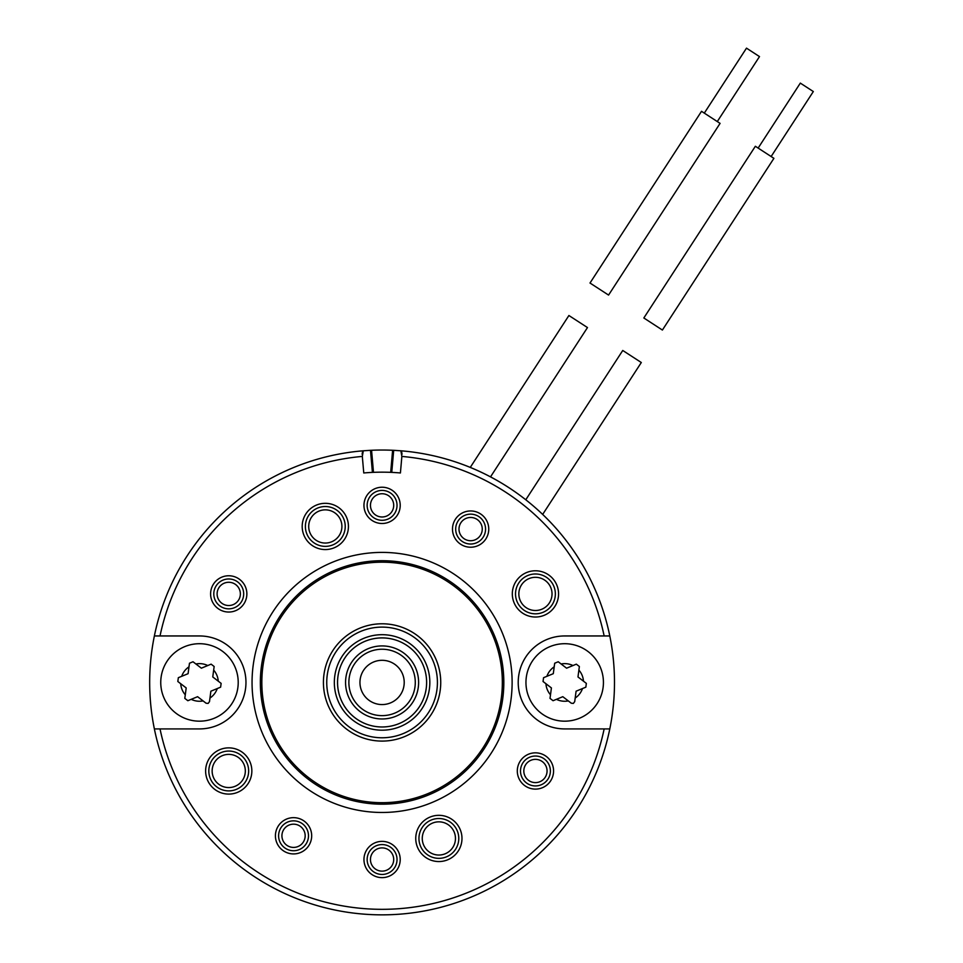 <?xml version="1.0" encoding="UTF-8"?>
<svg xmlns="http://www.w3.org/2000/svg" width="963" height="963" viewBox="0 0 963 963"><rect width="100%" height="100%" fill="white"/><g stroke="black" fill="none" stroke-linecap="round" stroke-linejoin="round"><path stroke-width="1.44" d="M382.082 562.187A120.255 120.255 0 0 0 277.946 742.569A120.255 120.255 0 0 0 486.231 742.569A120.255 120.255 0 0 0 382.082 562.187M382.082 560.707A121.735 121.735 0 0 1 487.519 743.304A121.735 121.735 0 0 1 276.658 743.304A121.735 121.735 0 0 1 382.082 560.707M382.082 552.401A130.041 130.041 0 0 1 494.705 747.457A130.041 130.041 0 0 1 269.471 747.457A130.041 130.041 0 0 1 382.082 552.401M382.082 841.373A18.141 18.141 0 0 1 397.791 868.578A18.141 18.141 0 0 1 366.385 868.578A18.141 18.141 0 0 1 382.082 841.373M535.44 752.837A18.141 18.141 0 0 1 551.149 780.042A18.141 18.141 0 0 1 519.731 780.042A18.141 18.141 0 0 1 535.44 752.837M293.546 817.659A18.141 18.141 0 0 1 309.255 844.864A18.141 18.141 0 0 1 277.85 844.864A18.141 18.141 0 0 1 293.546 817.659M228.737 575.766A18.141 18.141 0 0 1 244.446 602.97A18.141 18.141 0 0 1 213.028 602.97A18.141 18.141 0 0 1 228.737 575.766M382.082 487.23A18.141 18.141 0 0 1 397.791 514.435A18.141 18.141 0 0 1 366.385 514.435A18.141 18.141 0 0 1 382.082 487.23M470.63 510.956A18.141 18.141 0 0 1 486.327 538.161A18.141 18.141 0 0 1 454.921 538.161A18.141 18.141 0 0 1 470.63 510.956M228.737 747.866A23.112 23.112 0 0 1 248.755 782.534A23.112 23.112 0 0 1 208.718 782.534A23.112 23.112 0 0 1 228.737 747.866M535.44 570.782A23.112 23.112 0 0 1 555.458 605.462A23.112 23.112 0 0 1 515.422 605.462A23.112 23.112 0 0 1 535.44 570.782M325.313 503.324A23.112 23.112 0 0 1 345.332 538.004A23.112 23.112 0 0 1 305.295 538.004A23.112 23.112 0 0 1 325.313 503.324M438.863 815.324A23.112 23.112 0 0 1 458.882 849.992A23.112 23.112 0 0 1 418.845 849.992A23.112 23.112 0 0 1 438.863 815.324M609.796 635.953A232.408 232.408 0 0 0 400.861 450.792L393.686 450.323A232.408 232.408 0 0 0 392.615 450.275L393.686 450.323L391.76 472.388L390.689 472.339L392.615 450.275A232.408 232.408 0 0 0 371.562 450.275A232.408 232.408 0 0 0 370.49 450.323L371.562 450.275L373.488 472.339L372.416 472.388L370.49 450.323L363.304 450.792L362.317 456.426L363.761 472.965A210.271 210.271 0 0 1 400.415 472.965L401.86 456.426L400.861 450.792A232.408 232.408 0 0 1 609.796 635.953L564.691 635.953A46.477 46.477 0 0 0 518.214 682.442A46.477 46.477 0 0 0 564.691 728.919L609.796 728.919A232.408 232.408 0 0 0 609.796 635.953L604.15 635.953A226.871 226.871 0 0 0 401.86 456.426M362.317 456.426A226.871 226.871 0 0 0 160.027 635.953L199.485 635.953A46.477 46.477 0 0 1 245.962 682.442A46.477 46.477 0 0 1 199.485 728.919L154.369 728.919A232.408 232.408 0 0 1 154.369 635.953L160.027 635.953L154.369 635.953A232.408 232.408 0 0 1 363.304 450.792A232.408 232.408 0 0 0 154.369 635.953M604.15 728.919L609.796 728.919A232.408 232.408 0 0 1 154.369 728.919L160.027 728.919A226.871 226.871 0 0 0 604.15 728.919M438.863 818.514A19.922 19.922 0 0 0 421.613 848.391A19.922 19.922 0 0 0 456.113 848.391A19.922 19.922 0 0 0 438.863 818.514M325.313 506.526A19.922 19.922 0 0 0 308.052 536.403A19.922 19.922 0 0 0 342.563 536.403A19.922 19.922 0 0 0 325.313 506.526M535.44 573.984A19.922 19.922 0 0 0 518.19 603.861A19.922 19.922 0 0 0 552.69 603.861A19.922 19.922 0 0 0 535.44 573.984M228.737 751.056A19.922 19.922 0 0 0 211.487 780.933A19.922 19.922 0 0 0 245.986 780.933A19.922 19.922 0 0 0 228.737 751.056M535.44 756.039A14.939 14.939 0 0 0 522.5 778.453A14.939 14.939 0 0 0 548.38 778.453A14.939 14.939 0 0 0 535.44 756.039M382.082 844.575A14.939 14.939 0 0 0 369.154 866.989A14.939 14.939 0 0 0 395.023 866.989A14.939 14.939 0 0 0 382.082 844.575M293.546 820.849A14.939 14.939 0 0 0 280.606 843.263A14.939 14.939 0 0 0 306.487 843.263A14.939 14.939 0 0 0 293.546 820.849M228.737 578.968A14.939 14.939 0 0 0 215.796 601.369A14.939 14.939 0 0 0 241.677 601.369A14.939 14.939 0 0 0 228.737 578.968M382.082 490.42A14.939 14.939 0 0 0 369.154 512.834A14.939 14.939 0 0 0 395.023 512.834A14.939 14.939 0 0 0 382.082 490.42M470.63 514.146A14.939 14.939 0 0 0 457.69 536.56A14.939 14.939 0 0 0 483.558 536.56A14.939 14.939 0 0 0 470.63 514.146M382.082 737.778A55.336 55.336 0 0 0 437.419 682.442A55.336 55.336 0 0 0 382.082 627.106A55.336 55.336 0 0 0 326.746 682.442A55.336 55.336 0 0 0 382.082 737.778A55.336 55.336 0 0 0 437.419 682.442A55.336 55.336 0 0 0 382.082 627.106A55.336 55.336 0 0 0 326.746 682.442A55.336 55.336 0 0 0 382.082 737.778M550.054 521.814L547.285 518.973M464.238 465.033L460.507 463.66M457.834 462.721A232.408 232.408 0 0 1 552.004 523.872A232.408 232.408 0 0 0 457.834 462.721M362.124 454.223L362.714 450.84M401.463 450.84L402.053 454.223M554.688 663.23L554.207 666.817A18.815 18.815 0 0 0 546.9 676.315L553.292 673.679L554.688 663.23L558.227 661.762L566.581 668.19L576.331 664.157L579.365 666.504L577.981 676.953L586.347 683.381L585.841 687.173L576.091 691.205L574.706 701.654L573.358 703.411L571.312 703.219L562.801 696.694L553.063 700.715L550.017 698.38L551.414 687.931L543.048 681.503L543.553 677.699L546.9 676.315L543.553 677.699M579.485 718.242A38.737 38.737 0 0 1 526.292 677.35A38.737 38.737 0 0 1 588.309 651.734A38.737 38.737 0 0 1 579.485 718.242M558.227 661.762L561.104 663.976A18.815 18.815 0 0 1 572.973 665.541L576.331 664.157M579.365 666.504L578.895 670.092A18.815 18.815 0 0 1 583.47 681.166L586.347 683.381M585.841 687.173L582.483 688.557A18.815 18.815 0 0 1 575.188 698.055L574.706 701.654M571.167 703.122L568.29 700.908A18.815 18.815 0 0 1 556.409 699.331L553.063 700.715M550.017 698.38L550.499 694.792A18.815 18.815 0 0 1 545.925 683.718L543.048 681.503M189.47 663.23L188.989 666.817A18.815 18.815 0 0 0 181.694 676.315L188.086 673.679L189.47 663.23L193.009 661.762L201.363 668.19L211.114 664.157L214.147 666.504L212.763 676.953L221.129 683.381L220.623 687.173L210.873 691.205L209.489 701.654L208.14 703.411L206.094 703.219L197.596 696.694L187.845 700.715L184.812 698.38L186.196 687.931L177.83 681.503L178.336 677.699L181.694 676.315L178.336 677.699M214.268 718.242A38.737 38.737 0 0 1 161.086 677.35A38.737 38.737 0 0 1 223.091 651.734A38.737 38.737 0 0 1 214.268 718.242M193.009 661.762L195.886 663.976A18.815 18.815 0 0 1 207.767 665.541L211.114 664.157M214.147 666.504L213.678 670.092A18.815 18.815 0 0 1 218.252 681.166L221.129 683.381M220.623 687.173L217.265 688.557A18.815 18.815 0 0 1 209.97 698.055L209.489 701.654M205.95 703.122L203.073 700.908A18.815 18.815 0 0 1 191.192 699.331L187.845 700.715M184.812 698.38L185.281 694.792A18.815 18.815 0 0 1 180.707 683.718L177.83 681.503M382.082 634.689A47.753 47.753 0 0 0 340.733 706.312A47.753 47.753 0 0 0 423.443 706.312A47.753 47.753 0 0 0 382.082 634.689M382.082 726.981A44.551 44.551 0 0 1 343.514 660.173A44.551 44.551 0 0 1 420.662 660.173A44.551 44.551 0 0 1 382.082 726.981A44.551 44.551 0 0 0 423.239 665.385A44.551 44.551 0 0 0 350.568 650.964A44.551 44.551 0 0 0 365.073 723.61M412.2 668.466A33.199 33.199 0 0 1 379.133 715.509A33.199 33.199 0 0 1 354.926 663.338A33.199 33.199 0 0 1 412.2 668.466A33.199 33.199 0 0 1 379.133 715.509A33.199 33.199 0 0 1 354.926 663.338A33.199 33.199 0 0 1 412.2 668.466M720.083 123.372L701.521 111.311L590.006 283.026L608.568 295.075L720.083 123.372M470.269 467.404L568.904 315.515L587.478 327.564L490.516 476.878M755.353 146.268L773.915 158.329L662.4 330.044L643.838 317.983L755.353 146.268M717.291 121.555L759.494 56.588L746.494 48.15L704.302 113.116M758.134 148.085L800.325 83.107L813.326 91.545L771.134 156.524M542.663 514.423L641.31 362.521L622.748 350.472L525.786 499.773M382.082 623.783A58.659 58.659 0 0 1 432.881 711.765A58.659 58.659 0 0 1 331.284 711.765A58.659 58.659 0 0 1 382.082 623.783M609.796 728.919A232.408 232.408 0 0 1 154.369 728.919M438.863 821.836A16.6 16.6 0 0 0 424.49 846.742A16.6 16.6 0 0 0 453.236 846.742A16.6 16.6 0 0 0 438.863 821.836M325.313 509.848A16.6 16.6 0 0 0 310.929 534.742A16.6 16.6 0 0 0 339.686 534.742A16.6 16.6 0 0 0 325.313 509.848M535.44 577.306A16.6 16.6 0 0 0 521.067 602.2A16.6 16.6 0 0 0 549.813 602.2A16.6 16.6 0 0 0 535.44 577.306M228.737 754.378A16.6 16.6 0 0 0 214.364 779.272A16.6 16.6 0 0 0 243.109 779.272A16.6 16.6 0 0 0 228.737 754.378M535.44 759.362A11.616 11.616 0 0 0 525.377 776.792A11.616 11.616 0 0 0 545.503 776.792A11.616 11.616 0 0 0 535.44 759.362M382.082 847.897A11.616 11.616 0 0 0 372.019 865.328A11.616 11.616 0 0 0 392.146 865.328A11.616 11.616 0 0 0 382.082 847.897M293.546 824.172A11.616 11.616 0 0 0 283.483 841.602A11.616 11.616 0 0 0 303.61 841.602A11.616 11.616 0 0 0 293.546 824.172M228.737 582.278A11.616 11.616 0 0 0 218.673 599.708A11.616 11.616 0 0 0 238.8 599.708A11.616 11.616 0 0 0 228.737 582.278M382.082 493.742A11.616 11.616 0 0 0 372.019 511.172A11.616 11.616 0 0 0 392.146 511.172A11.616 11.616 0 0 0 382.082 493.742M470.63 517.468A11.616 11.616 0 0 0 460.555 534.898A11.616 11.616 0 0 0 480.693 534.898A11.616 11.616 0 0 0 470.63 517.468M382.082 718.964A36.522 36.522 0 0 1 350.46 664.181A36.522 36.522 0 0 1 413.717 664.181A36.522 36.522 0 0 1 382.082 718.964M402.161 673.125A22.137 22.137 0 0 0 363.978 669.706A22.137 22.137 0 0 0 380.12 704.483A22.137 22.137 0 0 0 402.161 673.125"/></g></svg>
